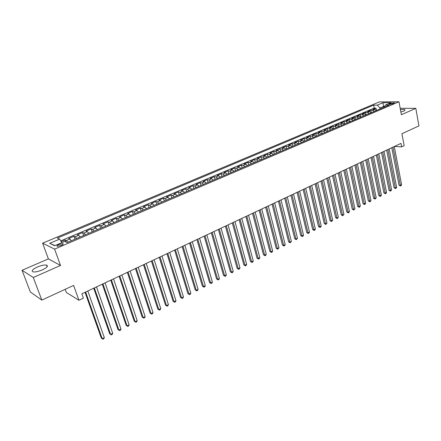 <?xml version="1.0" encoding="UTF-8"?>
<svg xmlns="http://www.w3.org/2000/svg" width="441" height="441" viewBox="0 0 441 441"><rect width="100%" height="100%" fill="white"/><g stroke="black" fill="none" stroke-linecap="round" stroke-linejoin="round"><path stroke-width="0.66" d="M42.264 269.925C47.033 267.599 48.449 265.989 46.514 265.096C44.321 264.76 41.267 265.399 37.353 267.009C32.529 269.33 31.096 270.956 33.047 271.877C35.263 272.202 38.339 271.551 42.264 269.925M400.891 112.042L403.509 111.16C404.882 110.537 405.318 110.052 404.816 109.699C404.11 109.357 402.655 109.351 400.45 109.677M61.2 245.505C63.096 244.612 63.658 244 62.876 243.675L59.022 244.479C57.115 245.372 56.553 245.984 57.336 246.315L61.2 245.505M65.18 289.313L66.31 292.422L78.945 300.266L83.404 298.144L81.855 293.811L400.979 143.369L401.641 146.875L404.16 145.673L401.922 133.744L418.95 125.878L415.808 108.348L400.191 108.299M22.05 270.283L30.357 292.019L41.829 300.101L33.284 277.494L60.516 265.454L54.585 249.11L42.601 243.167L48.378 258.878L22.05 270.283L33.284 277.494M54.585 249.11L398.978 101.772L379.315 101.91L42.601 243.167M376.564 110.448L374.767 109.423L372.871 109.412L375.975 108.1L376.399 110.261M374.481 111.336L372.684 110.311L370.793 110.294L371.245 112.56M370.793 110.294L367.656 111.628L369.547 111.645L371.339 112.676M366.063 114.93L364.272 113.883L362.392 113.861L365.556 112.516L366.041 114.897M360.732 117.201L358.941 116.148L357.067 116.121L360.269 114.759L360.766 117.19M355.347 119.505L353.555 118.442L351.692 118.403L354.922 117.03L355.429 119.467M349.9 121.832L348.114 120.757L346.257 120.707L349.52 119.324L350.038 121.771M344.393 124.18L342.613 123.094L340.761 123.039L344.063 121.639L344.586 124.097M338.831 126.556L337.051 125.459L335.21 125.393L338.545 123.976L339.079 126.451M333.203 128.954L331.428 127.846L329.592 127.774L332.972 126.346L333.512 128.827M327.52 131.385L325.745 130.26L323.92 130.183L327.332 128.739L327.883 131.231M321.77 133.838L320.001 132.702L318.182 132.62L321.632 131.153L322.195 133.656M315.96 136.319L314.196 135.172L312.388 135.078L315.872 133.601L316.44 136.115M310.084 138.827L308.32 137.669L306.523 137.564L310.045 136.071L310.624 138.595M304.141 141.363L302.383 140.194L300.597 140.084L304.158 138.568L304.748 141.103M298.133 143.926L296.38 142.746L294.599 142.625L298.204 141.098L298.805 143.639M292.058 146.522L290.305 145.326L288.541 145.199L292.185 143.65L292.791 146.208M285.911 149.146L284.169 147.939L282.411 147.796L286.093 146.236L286.716 148.804M279.693 151.798L277.957 150.579L276.209 150.431L279.936 148.849L280.57 151.428M273.409 154.482L271.673 153.248L269.936 153.088L273.712 151.489L274.352 154.08M267.048 157.2L265.322 155.949L263.597 155.778L267.411 154.163L268.062 156.764M260.614 159.945L258.889 158.683L257.18 158.501L261.039 156.864L261.7 159.482M254.11 162.723L252.39 161.45L250.692 161.257L254.595 159.598L255.267 162.227M247.522 165.535L245.808 164.245L244.127 164.041L248.074 162.365L248.763 165.006M240.858 168.379L239.154 167.073L237.484 166.858L241.475 165.166L242.175 167.817M234.116 171.257L232.418 169.939L230.759 169.713L234.805 167.999L235.516 170.661M227.291 174.167L225.599 172.833L223.956 172.596L228.047 170.86L228.774 173.539M220.39 177.117L218.703 175.766L217.077 175.518L221.217 173.76L221.95 176.45M213.4 180.099L211.724 178.737L210.109 178.473L214.298 176.698L215.048 179.399M206.327 183.12L204.657 181.742L203.058 181.466L207.298 179.663L208.064 182.381M199.167 186.179L197.502 184.779L195.925 184.492L200.214 182.673L200.991 185.396M191.918 189.272L190.264 187.86L188.698 187.557L193.042 185.716L193.836 188.456M184.575 192.403L182.932 190.975L181.389 190.661L185.788 188.792L186.593 191.548M177.144 195.578L175.512 194.128L173.986 193.803L178.44 191.912L179.255 194.679M169.625 198.792L167.999 197.325L166.489 196.984L170.998 195.071L171.83 197.849M162.001 202.044L160.386 200.561L158.898 200.203L163.462 198.268L164.311 201.057M154.289 205.335L152.68 203.836L151.213 203.466L155.833 201.504L156.698 204.304M146.473 208.67L144.88 207.154L143.43 206.768L148.11 204.778L148.992 207.595M138.557 212.049L136.975 210.511L135.547 210.109L140.288 208.097L141.181 210.93M130.536 215.473L128.965 213.918L127.559 213.499L132.361 211.46L133.276 214.304M122.416 218.94L120.856 217.363L119.472 216.933L124.334 214.866L125.266 217.727M114.186 222.457L112.637 220.858L111.275 220.406L116.209 218.317L117.152 221.189M105.846 226.018L104.313 224.397L102.974 223.929L107.968 221.812L108.933 224.701M97.395 229.623L95.873 227.986L94.561 227.501L99.622 225.351L100.603 228.256M88.834 233.278L87.324 231.619L86.039 231.117L91.166 228.94L92.163 231.856M80.157 236.982L78.658 235.301L77.401 234.783L82.599 232.578L83.614 235.505M71.359 240.736L69.876 239.039L68.647 238.498L73.912 236.26L74.948 239.204M390.643 103.315L388.956 104.39L392.865 103.784L394.546 102.714L390.643 103.315L390.842 104.346M383.725 107.389L383.543 106.435L379.938 107.968L377.287 105.118L373.654 105.123L57.352 238.079L59.651 239.121L49.69 243.322L54.656 245.725L64.755 241.436L67.17 242.528L389.094 105.096L385.324 105.101L384.172 107.196M377.287 105.118L382.937 102.731L391.007 102.687L385.324 105.101M375.975 108.1L374.238 108.095L60.748 240.874M67.804 242.252L66.332 240.543L65.114 239.998L61.227 241.646M73.912 236.26L75.163 236.789L76.651 238.482M82.599 232.578L83.873 233.085L85.378 234.755M91.166 228.94L92.467 229.43L93.988 231.078M99.622 225.351L100.95 225.825L102.483 227.451M107.968 221.812L109.318 222.27L110.862 223.874M116.209 218.317L117.582 218.758L119.136 220.34M124.334 214.866L125.735 215.291L127.3 216.856M132.361 211.46L133.783 211.867L135.359 213.416M140.288 208.097L141.726 208.494L143.319 210.021M148.11 204.778L149.571 205.159L151.175 206.664M155.833 201.504L157.316 201.862L158.931 203.356M163.462 198.268L164.962 198.615L166.588 200.087M170.998 195.071L172.519 195.402L174.151 196.857M178.44 191.912L179.978 192.232L181.615 193.671M185.788 188.792L187.342 189.101L188.991 190.523M193.042 185.716L194.619 186.008L196.278 187.408M200.214 182.673L201.807 182.954L203.472 184.338M207.298 179.663L208.907 179.934L210.583 181.306M214.298 176.698L215.919 176.951L217.6 178.307M221.217 173.76L222.854 174.002L224.541 175.347M228.047 170.86L229.7 171.091L231.398 172.42M234.805 167.999L236.47 168.214L238.173 169.526M241.475 165.166L243.156 165.375L244.865 166.67M248.074 162.365L249.766 162.564L251.48 163.843M254.595 159.598L256.298 159.785L258.024 161.053M261.039 156.864L262.759 157.04L264.484 158.291M267.411 154.163L269.142 154.328L270.873 155.563M273.712 151.489L275.454 151.643L277.191 152.867M279.936 148.849L281.689 148.992L283.436 150.205M286.093 146.236L287.857 146.368L289.605 147.57M292.185 143.65L293.96 143.777L295.713 144.962M298.204 141.098L299.99 141.214L301.749 142.388M304.158 138.568L305.955 138.678L307.713 139.836M310.045 136.071L311.853 136.17L313.617 137.316M315.872 133.601L317.685 133.689L319.455 134.825M321.632 131.153L323.457 131.236L325.226 132.361M327.332 128.739L329.162 128.811L330.937 129.924M332.972 126.346L334.807 126.413L336.588 127.51M338.545 123.976L340.397 124.037L342.177 125.128M344.063 121.639L345.92 121.688L347.706 122.769M349.52 119.324L351.389 119.362L353.175 120.432M354.922 117.03L356.797 117.063L358.583 118.122M360.269 114.759L362.149 114.787L363.941 115.834M365.556 112.516L367.441 112.538L369.238 113.574M380.125 108.927L379.938 107.968M78.945 300.266L73.603 285.426L41.829 300.101M398.978 101.772L401.387 114.721L415.808 108.348M394.513 146.418L401.641 146.875M384.591 106.435L383.543 106.435L382.937 102.731M374.238 108.095L373.654 105.123M65.114 239.998L65.792 241.905M59.651 239.121L61.867 242.66M49.69 243.322L55.02 245.576M60.516 265.454L48.378 258.878M391.784 147.702L399.039 185.192L400.367 185.358L392.992 147.134M401.602 184.718L401.001 185.738L400.505 185.992L400.367 185.358L401.602 184.718L394.265 146.533M400.505 185.992L399.039 185.192M386.674 150.111L394.056 187.75L395.379 187.921L387.876 149.543M396.63 187.282L396.029 188.301L395.527 188.555L395.379 187.921L396.63 187.282L389.16 148.942M395.527 188.555L394.056 187.75M381.515 152.547L389.017 190.336L390.34 190.512L382.711 151.98M391.602 189.862L390.494 191.151L390.34 190.512L391.602 189.862L384.006 151.373M390.494 191.151L389.017 190.336M376.3 155.006L383.929 192.949L385.247 193.13L377.485 154.444M386.525 192.474L385.925 193.505L385.412 193.764L385.247 193.13L386.525 192.474L378.797 153.826M385.412 193.764L383.929 192.949M371.024 157.492L378.791 195.589L380.103 195.776L372.21 156.935M381.393 195.115L380.792 196.146L380.274 196.41L380.103 195.776L381.393 195.115L373.533 156.307M380.274 196.41L378.791 195.589M365.699 160L373.593 198.252L374.905 198.45L366.873 159.449M376.206 197.783L375.087 199.084L374.905 198.45L376.206 197.783L368.213 158.815M375.087 199.084L373.593 198.252M360.314 162.542L368.345 200.947L369.652 201.151L361.482 161.99M370.969 200.473L370.368 201.515L369.839 201.785L369.652 201.151L370.969 200.473L362.838 161.351M369.839 201.785L368.345 200.947M354.873 165.105L363.042 203.67L364.343 203.885L356.036 164.559M365.672 203.196L365.076 204.238L364.542 204.514L364.343 203.885L365.672 203.196L357.403 163.914M364.542 204.514L363.042 203.67M349.371 167.701L357.684 206.421L358.974 206.642L350.523 167.156M360.325 205.947L359.724 206.994L359.183 207.27L358.974 206.642L360.325 205.947L351.907 166.505M359.183 207.27L357.684 206.421M343.809 170.32L352.265 209.205L353.555 209.431L344.956 169.779M354.917 208.731L353.77 210.059L353.555 209.431L354.917 208.731L346.356 169.124M353.77 210.059L352.265 209.205M338.192 172.971L346.791 212.016L348.076 212.248L339.327 172.437M349.448 211.542L348.853 212.595L348.302 212.876L348.076 212.248L349.448 211.542L340.739 171.77M348.302 212.876L346.791 212.016M332.508 175.65L341.257 214.855L342.536 215.098L333.639 175.116M343.925 214.381L342.773 215.726L342.536 215.098L343.925 214.381L335.066 174.443M342.773 215.726L341.257 214.855M326.764 178.357L335.662 217.727L336.935 217.975L327.883 177.828M338.341 217.253L337.183 218.604L336.935 217.975L338.341 217.253L329.328 177.15M337.183 218.604L335.662 217.727M320.954 181.097L330.006 220.632L331.274 220.886L322.062 180.573M332.696 220.158L331.533 221.514L331.274 220.886L332.696 220.158L323.523 179.884M331.533 221.514L330.006 220.632M315.078 183.864L324.289 223.565L325.552 223.83L316.18 183.346M326.985 223.091L325.816 224.458L325.552 223.83L326.985 223.091L317.658 182.651M325.816 224.458L324.289 223.565M309.141 186.664L318.512 226.531L319.764 226.806L310.232 186.152M321.219 226.057L320.624 227.132L320.039 227.429L319.764 226.806L321.219 226.057L311.726 185.446M320.039 227.429L318.512 226.531M303.132 189.498L312.663 229.529L313.915 229.816L304.213 188.985M315.381 229.061L314.791 230.136L314.201 230.439L313.915 229.816L315.381 229.061L305.723 188.274M314.201 230.439L312.663 229.529M297.058 192.359L306.76 232.567L308 232.854L298.133 191.857M309.483 232.093L308.893 233.173L308.298 233.476L308 232.854L309.483 232.093L299.66 191.135M308.298 233.476L306.76 232.567M290.911 195.258L300.784 235.632L302.019 235.929L291.975 194.757M303.518 235.158L302.928 236.244L302.328 236.552L302.019 235.929L303.518 235.158L293.519 194.029M302.328 236.552L300.784 235.632M284.699 198.185L294.742 238.735L295.966 239.044L285.751 197.689M297.488 238.261L296.286 239.661L295.966 239.044L297.488 238.261L287.312 196.956M296.286 239.661L294.742 238.735M278.414 201.151L288.629 241.872L289.847 242.186L279.451 200.661M291.385 241.398L290.184 242.804L289.847 242.186L291.385 241.398L281.033 199.916M290.184 242.804L288.629 241.872M272.053 204.15L282.449 245.047L283.662 245.372L273.084 203.665M285.217 244.573L284.627 245.665L284.004 245.984L283.662 245.372L285.217 244.573L274.682 202.91M284.004 245.984L282.449 245.047M265.62 207.182L276.198 248.255L277.406 248.592L266.64 206.702M278.977 247.781L277.758 249.204L277.406 248.592L278.977 247.781L268.255 205.941M277.758 249.204L276.198 248.255M259.11 210.252L269.875 251.497L271.072 251.844L260.118 209.778M272.659 251.028L272.075 252.131L271.441 252.456L271.072 251.844L272.659 251.028L261.756 209.006M271.441 252.456L269.875 251.497M252.528 213.356L263.481 254.782L264.666 255.141L253.52 212.887M266.276 254.314L265.691 255.416L265.047 255.747L264.666 255.141L266.276 254.314L255.174 212.104M265.047 255.747L263.481 254.782M245.863 216.498L257.009 258.106L258.189 258.47L246.839 216.035M259.815 257.632L259.231 258.746L258.58 259.082L258.189 258.47L259.815 257.632L248.52 215.247M258.58 259.082L257.009 258.106M239.116 219.673L250.46 261.463L251.635 261.844L240.086 219.221M253.277 260.995L252.699 262.108L252.037 262.45L251.635 261.844L253.277 260.995L241.784 218.422M252.037 262.45L250.46 261.463M232.291 222.892L243.84 264.865L244.998 265.25L233.245 222.446M246.668 264.396L246.084 265.515L245.417 265.857L244.998 265.25L246.668 264.396L234.965 221.636M245.417 265.857L243.84 264.865M225.384 226.15L237.137 268.304L238.289 268.701L226.327 225.704M239.976 267.836L239.397 268.96L238.719 269.308L238.289 268.701L239.976 267.836L228.063 224.888M238.719 269.308L237.137 268.304M218.394 229.447L230.356 271.788L231.497 272.196L219.32 229.011M233.201 271.32L232.622 272.444L231.944 272.797L231.497 272.196L233.201 271.32L221.079 228.179M231.944 272.797L230.356 271.788M211.316 232.782L223.488 275.311L224.623 275.73L212.226 232.352M226.349 274.842L225.775 275.972L225.081 276.331L224.623 275.73L226.349 274.842L214.006 231.514M225.081 276.331L223.488 275.311M204.15 236.161L216.542 278.877L217.667 279.307L205.048 235.737M219.414 278.409L218.841 279.544L218.141 279.903L217.667 279.307L219.414 278.409L206.851 234.888M218.141 279.903L216.542 278.877M196.901 239.579L209.514 282.488L210.627 282.929L197.777 239.165M212.391 282.019L211.823 283.161L211.112 283.524L210.627 282.929L212.391 282.019L199.608 238.305M211.112 283.524L209.514 282.488M189.558 243.041L202.397 286.143L203.499 286.595L190.418 242.633M205.285 285.674L204.718 286.815L204.001 287.185L203.499 286.595L205.285 285.674L192.27 241.762M204.001 287.185L202.397 286.143M182.122 246.547L195.192 289.836L196.284 290.305L182.965 246.144M198.092 289.373L197.524 290.52L196.802 290.895L196.284 290.305L198.092 289.373L184.84 245.262M196.802 290.895L195.192 289.836M174.592 250.097L187.899 293.585L188.974 294.059L175.419 249.705M190.81 293.116L190.247 294.268L189.514 294.649L188.974 294.059L190.81 293.116L177.315 248.812M189.514 294.649L187.899 293.585M166.968 253.691L180.518 297.372L181.582 297.862L167.778 253.305M183.439 296.909L182.877 298.066L182.133 298.447L181.582 297.862L183.439 296.909L169.697 252.401M182.133 298.447L180.518 297.372M159.245 257.329L173.037 301.209L174.09 301.716L160.039 256.954M175.97 300.751L175.413 301.909L174.658 302.294L174.09 301.716L175.97 300.751L161.985 256.039M174.658 302.294L173.037 301.209M151.423 261.017L165.469 305.095L166.505 305.613L152.195 260.653M168.412 304.637L167.856 305.8L167.095 306.192L166.505 305.613L168.412 304.637L154.168 259.721M167.095 306.192L165.469 305.095M143.496 264.754L157.801 309.031L158.826 309.565L144.257 264.396M160.756 308.573L160.199 309.742L159.433 310.139L158.826 309.565L160.756 308.573L146.252 263.453M159.433 310.139L157.801 309.031M135.47 268.536L150.039 313.022L151.048 313.562L136.208 268.189M153.005 312.559L152.448 313.733L151.671 314.135L151.048 313.562L153.005 312.559L138.231 267.235M151.671 314.135L150.039 313.022M127.339 272.373L142.173 317.057L143.171 317.614L128.055 272.031M145.15 316.599L144.598 317.774L143.81 318.182L143.171 317.614L145.15 316.599L130.106 271.066M143.81 318.182L142.173 317.057M119.098 276.253L134.207 321.147L135.189 321.721L119.792 275.928M137.195 320.69L136.649 321.869L135.85 322.283L135.189 321.721L137.195 320.69L121.87 274.947M135.85 322.283L134.207 321.147M110.752 280.189L126.137 325.287L127.107 325.877L111.424 279.875M129.136 324.835L128.59 326.02L127.78 326.434L127.107 325.877L129.136 324.835L113.53 278.883M127.78 326.434L126.137 325.287M102.29 284.18L117.962 329.488L118.916 330.089L102.94 283.872M120.972 329.03L120.432 330.221L119.61 330.645L118.916 330.089L120.972 329.03L105.074 282.868M119.61 330.645L117.962 329.488M93.713 288.221L109.682 333.738L110.614 334.355L94.341 287.929M112.698 333.286L112.163 334.476L111.33 334.906L110.614 334.355L112.698 333.286L96.502 286.909M111.33 334.906L109.682 333.738M85.019 292.322L101.287 338.049L102.207 338.682L85.626 292.036M104.319 337.597L103.784 338.793L102.94 339.228L102.207 338.682L104.319 337.597L87.82 291.005M102.94 339.228L101.287 338.049M372.684 110.311L374.767 109.423M66.332 240.543L69.876 239.039M75.163 236.789L78.658 235.301M83.873 233.085L87.324 231.619M92.467 229.43L95.873 227.986M100.95 225.825L104.313 224.397M109.318 222.27L112.637 220.858M117.582 218.758L120.856 217.363M125.735 215.291L128.965 213.918M133.783 211.867L136.975 210.511M141.726 208.494L144.88 207.154M149.571 205.159L152.68 203.836M157.316 201.862L160.386 200.561M164.962 198.615L167.999 197.325M172.519 195.402L175.512 194.128M179.978 192.232L182.932 190.975M187.342 189.101L190.264 187.86M194.619 186.008L197.502 184.779M201.807 182.954L204.657 181.742M208.907 179.934L211.724 178.737M215.919 176.951L218.703 175.766M222.854 174.002L225.599 172.833M229.7 171.091L232.418 169.939M236.47 168.214L239.154 167.073M243.156 165.375L245.808 164.245M249.766 162.564L252.39 161.45M256.298 159.785L258.889 158.683M262.759 157.04L265.322 155.949M269.142 154.328L271.673 153.248M275.454 151.643L277.957 150.579M281.689 148.992L284.169 147.939M287.857 146.368L290.305 145.326M293.96 143.777L296.38 142.746M299.99 141.214L302.383 140.194M305.955 138.678L308.32 137.669M311.853 136.17L314.196 135.172M317.685 133.689L320.001 132.702M323.457 131.236L325.745 130.26M329.162 128.811L331.428 127.846M334.807 126.413L337.051 125.459M340.397 124.037L342.613 123.094M345.92 121.688L348.114 120.757M351.389 119.362L353.555 118.442M356.797 117.063L358.941 116.148M362.149 114.787L364.272 113.883M367.441 112.538L369.547 111.645M389.635 104.478L389.508 103.8M47.121 266.739L46.514 265.096M404.921 110.267L404.816 109.699M63.107 244.314L62.876 243.675"/></g></svg>
